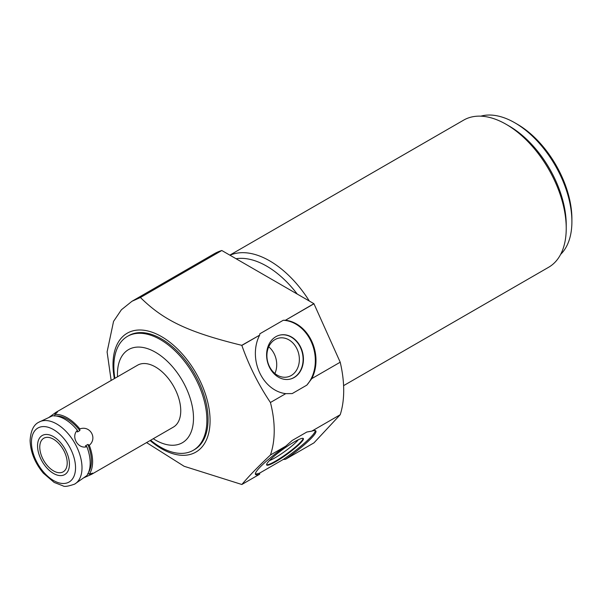 <?xml version="1.0" encoding="UTF-8"?>
<svg xmlns="http://www.w3.org/2000/svg" width="602" height="602" viewBox="0 0 602 602"><rect width="100%" height="100%" fill="white"/><g stroke="black" fill="none" stroke-linecap="round" stroke-linejoin="round"><path stroke-width="0.9" d="M117.51 376.792A53.781 31.048 60 0 1 117.443 374.203A53.781 31.048 60 0 1 155.466 352.253A53.781 31.048 60 0 1 193.498 418.112A53.781 31.048 60 0 1 153.262 438.723M48.694 417.592L55.918 412.347L137.595 365.196A35.759 20.641 60 0 1 165.144 374.775A35.759 20.641 60 0 1 180.75 410.76A35.759 20.641 60 0 1 173.346 427.127L91.67 474.278L83.52 477.913M285.461 459.311L283.233 459.476L259.801 473.006L259.628 474.226A37.189 5.275 -35.8 0 1 255.526 474.451A37.189 5.275 -35.8 0 1 285.762 446.165L292.211 440.461L306.809 432.033L311.806 431.13A37.189 5.275 -35.8 0 1 315.839 430.934A37.189 5.275 -35.8 0 1 285.461 459.311L313.973 442.854L340.213 414.733A107.269 61.931 -120 0 0 340.213 362.208L313.973 303.784A107.269 61.931 -120 0 0 313.898 303.679L221.807 250.507L140.409 297.501L131.958 301.286L121.401 309.774L113.56 321.37L107.096 351.922L111.152 380.456M285.762 446.165L270.426 455.022C258.506 466.249 248.987 476.069 241.846 484.497L184.137 466.287L146.564 442.59M270.426 455.022C272.947 447.692 274.211 439.558 274.219 430.603C274.211 421.641 272.947 412.272 270.426 402.497C258.514 384.746 248.995 365.723 241.846 345.428L241.763 345.322C187.847 332.101 163.669 320.422 140.409 297.501M114.365 378.605A68.643 39.627 60 0 1 113.003 364.631A68.643 39.627 60 0 1 161.539 336.608A68.643 39.627 60 0 1 210.075 420.678A68.643 39.627 60 0 1 150.116 440.536M114.884 378.304A65.791 37.986 60 0 1 113.853 366.467A65.791 37.986 60 0 1 127.481 336.352A65.791 37.986 60 0 1 178.177 353.976A65.791 37.986 60 0 1 206.892 420.188A65.791 37.986 60 0 1 193.272 450.304A65.791 37.986 60 0 1 150.635 440.235M193.272 450.304L194.431 449.634A65.791 37.986 60 0 0 208.059 419.519A65.791 37.986 -120 0 0 179.343 353.306A65.791 37.986 -120 0 0 128.64 335.683L127.481 336.352M221.807 250.507A107.269 61.931 -120 0 0 214.214 253.796L131.958 301.286M315.335 430.596A37.189 5.275 -35.8 0 1 283.233 459.476M259.801 473.006A37.189 5.275 -35.8 0 1 255.368 473.864M275.851 461.599A22.598 3.206 144.2 0 0 295.055 448.046A22.598 3.206 144.2 0 0 303.348 438.549A22.598 3.206 144.2 0 0 294.182 441.951A22.598 3.206 144.2 0 0 274.986 455.496A22.598 3.206 144.2 0 0 266.694 465A22.598 3.206 144.2 0 0 275.851 461.599M340.213 362.208L311.806 378.605L306.809 385.145L292.211 393.58L285.762 393.64A37.189 29.904 -103 0 1 259.357 372.059A37.189 29.904 -103 0 1 259.628 335.163L241.763 345.322M259.628 335.163L241.846 345.428M313.973 303.784L285.461 320.241A37.189 29.904 -103 0 1 311.941 341.695A37.189 29.904 -103 0 1 311.806 378.605M313.898 303.679L285.461 320.241M340.213 414.733L311.806 431.13M285.762 393.64L270.426 402.497M259.628 474.226L241.846 484.497M259.718 334.953L259.801 333.809L283.233 320.279A37.189 29.904 -103 0 1 312.566 345.006A37.189 29.904 -103 0 1 306.809 385.145M283.233 320.279L285.228 320.226M294.182 377.507A22.598 18.173 77 0 0 301.986 350.394A22.598 18.173 77 0 0 279.93 335.088A22.598 18.173 77 0 0 275.851 336.699A22.598 18.173 77 0 0 268.056 363.811A22.598 18.173 77 0 0 290.111 379.125A22.598 18.173 77 0 0 294.182 377.507M297.23 294.054A80.668 46.572 -120 0 0 236.044 258.725M309.345 301.053A84.957 49.048 -120 0 0 269.673 260.862A84.957 49.048 -120 0 0 229.994 255.233M343.591 385.649L548.64 267.265A84.957 49.048 -120 0 0 566.234 228.376A84.957 49.048 -120 0 0 506.162 124.321A84.957 49.048 -120 0 0 463.683 120.114L229.821 255.135M506.162 124.321L509.194 126.074A80.668 46.572 -120 0 1 566.234 224.87L566.234 228.376M571.9 221.596A80.668 46.572 -120 0 0 514.861 122.808L517.291 124.208A77.237 44.593 -120 0 1 571.9 218.797L571.9 221.596A80.668 46.572 60 0 1 560.628 254.398M514.861 122.808A80.668 46.572 -120 0 0 480.817 116.163M289.946 379.162A22.598 18.173 -103 0 0 293.851 377.589A22.598 18.173 77 0 0 301.685 350.575A22.598 18.173 77 0 0 279.764 335.126M291.202 375.52A19.911 16.006 -103 0 1 287.613 376.935A19.911 16.006 -103 0 1 268.183 363.45A19.911 16.006 -103 0 1 275.054 339.566A19.911 16.006 77 0 1 278.643 338.143A19.911 16.006 77 0 1 298.08 351.628A19.911 16.006 77 0 1 291.202 375.52M274.903 373.503A19.911 16.006 77 0 0 268.725 346.805M266.603 464.714A22.598 3.206 -35.8 0 0 275.52 461.14A22.598 3.206 144.2 0 0 294.032 448.166A22.598 3.206 144.2 0 0 303.107 438.369M298.321 439.746A19.911 2.822 144.2 0 1 275.054 457.806A19.911 2.822 -35.8 0 1 269.418 460.605M55.918 412.347L57.461 412.039L54.805 414.462A35.759 20.641 60 0 1 79.84 428.917C90.104 425.185 97.652 438.256 89.292 445.277A35.759 20.641 60 0 1 92.61 461.651A35.759 20.641 -120 0 1 89.292 474.188L92.708 473.097L91.67 474.278M88.562 472.389A34.043 19.655 -120 0 0 87.869 444.442L85.446 445.841L86.861 446.676A35.759 20.641 60 0 1 90.18 463.051A35.759 20.641 60 0 1 86.861 475.595L74.603 484.136A35.759 20.641 -120 0 0 82.007 467.769A35.759 20.641 60 0 0 66.401 431.784A35.759 20.641 60 0 0 38.844 422.205L52.374 415.862A35.759 20.641 60 0 1 77.417 430.317L77.432 431.958L79.855 430.558L79.84 428.917M86.861 446.676C78.109 449.543 70.554 436.465 77.417 430.317M55.994 415.99A34.043 19.655 60 0 1 79.855 430.558M54.805 414.462L54.79 416.087M87.869 473.39L89.292 474.188M89.292 445.277L87.869 444.442M39.77 447.12A19.392 11.197 -120 0 0 48.243 466.64A19.392 11.197 -120 0 0 63.187 471.833A19.392 11.197 -120 0 0 67.206 462.961A19.392 11.197 -120 0 0 58.733 443.441A19.392 11.197 -120 0 0 43.788 438.241A19.392 11.197 -120 0 0 39.77 447.12M37.55 445.834A22.545 13.018 -120 0 0 47.385 468.522A22.545 13.018 -120 0 0 64.76 474.564A22.545 13.018 -120 0 0 69.426 464.24A22.545 13.018 -120 0 0 59.59 441.559A22.545 13.018 -120 0 0 42.215 435.517A22.545 13.018 -120 0 0 37.55 445.834M31.439 442.312A31.176 18 -120 0 0 53.488 480.494A31.176 18 -120 0 0 75.536 467.769A31.176 18 60 0 0 53.488 429.58A31.176 18 60 0 0 31.439 442.312M74.603 484.136C68.259 486.333 64.399 486.913 63.037 485.882L54.157 482.428L43.329 473.157C34.886 462.961 30.476 452.057 30.1 440.438C30.747 430.754 33.659 424.673 38.844 422.205"/></g></svg>
